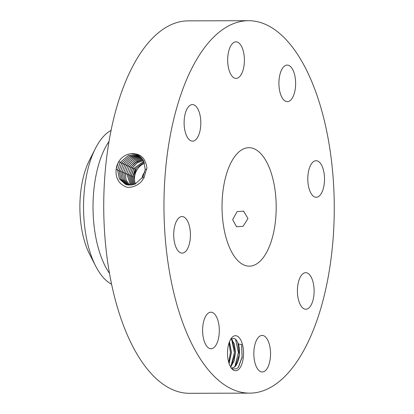 <?xml version="1.0" encoding="UTF-8"?>
<svg xmlns="http://www.w3.org/2000/svg" width="414" height="414" viewBox="0 0 414 414"><rect width="100%" height="100%" fill="white"/><g stroke="black" fill="none" stroke-linecap="round" stroke-linejoin="round"><path stroke-width="0.62" d="M248.607 20.7L188.38 20.86A186.217 85.118 89.8 0 0 107.562 261.275A186.217 85.118 89.8 0 0 189.389 393.3L249.616 393.14A186.217 85.118 89.8 0 0 330.434 152.725A186.217 85.118 89.8 0 0 248.607 20.7A186.217 85.118 89.8 0 0 167.794 261.11A186.217 85.118 89.8 0 0 249.616 393.14M233.175 336.463A17.523 8.011 89.8 0 0 231.385 338.207A17.523 8.011 89.8 0 0 231.462 368.269A17.523 8.011 89.8 0 0 237.905 369.987A17.523 8.011 89.8 0 0 243.194 348.127A17.523 8.011 89.8 0 0 233.175 336.463M233.563 42.632A18.283 8.358 89.8 0 0 227.772 62.825A18.283 8.358 89.8 0 0 236.083 78.406A18.283 8.358 89.8 0 0 238.505 77.615A18.283 8.358 89.8 0 0 244.296 57.422A18.283 8.358 89.8 0 0 235.985 41.84A18.283 8.358 89.8 0 0 233.563 42.632M274.979 189.684A59.228 27.076 89.8 0 0 248.954 147.689A59.228 27.076 89.8 0 0 223.249 224.155A59.228 27.076 89.8 0 0 249.275 266.145A59.228 27.076 89.8 0 0 274.979 189.684M199.853 131.471A18.283 8.358 89.8 0 0 192.412 104.582A18.283 8.358 89.8 0 0 185.068 114.259A18.283 8.358 89.8 0 0 192.51 141.148A18.283 8.358 89.8 0 0 199.853 131.471M190.057 229.522A18.283 8.358 89.8 0 0 182.025 216.558A18.283 8.358 89.8 0 0 174.087 240.167A18.283 8.358 89.8 0 0 182.124 253.125A18.283 8.358 89.8 0 0 190.057 229.522M214.856 314.335A18.283 8.358 89.8 0 0 210.907 312.182A18.283 8.358 89.8 0 0 202.839 326.041A18.283 8.358 89.8 0 0 207.057 346.596A18.283 8.358 89.8 0 0 211.005 348.748A18.283 8.358 89.8 0 0 219.073 334.89A18.283 8.358 89.8 0 0 214.856 314.335M259.723 336.22A18.283 8.358 89.8 0 0 253.932 356.413A18.283 8.358 89.8 0 0 262.238 371.995A18.283 8.358 89.8 0 0 264.66 371.203A18.283 8.358 89.8 0 0 270.451 351.01A18.283 8.358 89.8 0 0 262.14 335.428A18.283 8.358 89.8 0 0 259.723 336.22M298.375 282.364A18.283 8.358 89.8 0 0 305.817 309.253A18.283 8.358 89.8 0 0 313.155 299.581A18.283 8.358 89.8 0 0 305.713 272.686A18.283 8.358 89.8 0 0 298.375 282.364M308.166 184.313A18.283 8.358 89.8 0 0 316.203 197.276A18.283 8.358 89.8 0 0 324.136 173.673A18.283 8.358 89.8 0 0 316.105 160.71A18.283 8.358 89.8 0 0 308.166 184.313M283.367 99.505A18.283 8.358 89.8 0 0 287.321 101.658A18.283 8.358 89.8 0 0 295.389 87.799A18.283 8.358 89.8 0 0 291.171 67.244A18.283 8.358 89.8 0 0 287.218 65.091A18.283 8.358 89.8 0 0 279.15 78.95A18.283 8.358 89.8 0 0 283.367 99.505M116.727 166.071L116.137 169.197C115.315 178.346 118.994 184.39 127.17 187.319C132.563 187.609 137.339 185.663 141.5 181.487L143.984 177.782L146.898 167.851C145.392 157.641 139.984 152.937 130.679 153.749C126.767 154.231 123.362 156.068 120.464 159.266L118.658 161.729L116.727 166.071L118.621 161.703L120.464 159.261M230.971 367.57L232.808 368.998L236.648 368.812L238.521 367.13L242.164 357.235L241.626 344.5L238.417 344.034A14.811 6.769 89.8 0 0 237.796 342.549L236.265 339.91L234.707 338.554L231.41 338.704L230.634 339.32M237.124 211.595L232.652 219.586L236.529 226.758L243.07 226.318L247.976 218.525L243.618 211.135L237.124 211.595M118.621 161.703L116.137 169.166M118.777 161.61L120.179 162.433L117.633 169.838L119.31 178.869L125.613 184.447L135.14 184.09L142.897 176.969L145.221 169.429L143.637 160.958L138.064 155.162L130.679 153.749M238.417 344.034C241 351.533 238.8 364.781 233.889 367.404L231.436 368.036M237.796 342.549L239.292 354.731L235.602 365.774L233.801 367.404L231.695 368.046M111.568 284.185A79.002 36.111 -90.2 0 1 95.624 266L89.486 253.973A62.783 28.701 -90.2 0 1 86.635 166.625A62.783 28.701 -90.2 0 1 89.233 160.73L95.303 148.667A79.002 36.111 -90.2 0 1 111.154 130.4M142.106 178.237A8.575 7.468 114.4 0 1 144.791 172.162M138.768 155.566L128.635 155.348L120.215 162.443L117.669 169.849L119.341 178.874L125.628 184.458M109.115 141.293A79.002 36.111 89.8 0 0 94.635 230.236A79.002 36.111 89.8 0 0 109.472 273.302M95.303 148.667A79.002 36.111 -90.2 0 0 92.032 156.088A79.002 36.111 89.8 0 0 85.149 230.256A79.002 36.111 -90.2 0 0 95.624 266M135.409 183.971A15.168 13.201 114.4 0 1 144.574 163.307M138.752 155.555L128.609 155.328L120.179 162.428M231.121 338.906L232.321 340.013L235.39 352.78L231.586 365.785L230.546 366.866M231.157 338.88L234.386 343.993L235.483 352.433L234.076 361.132L230.572 366.918M132.801 176.876L134.069 177.006L136.206 168.974L132.842 176.442L134.141 184.478M134.069 177.006L134.985 184.158M144.17 162.148L135.073 169.285L132.646 176.359L134.017 184.525M139.42 156L129.68 156.228L121.695 163.132L119.17 170.496L120.634 179.096L126.363 184.706M139.435 156.011L129.706 156.249L121.732 163.147L119.206 170.506L120.665 179.102L126.384 184.711M229.434 341.824L231.379 352.459L229.051 363.42M229.47 341.726L231.467 352.454L229.082 363.528M143.824 161.346L133.8 168.7L131.367 175.769L133.184 184.773M143.782 161.253L133.655 168.643L131.228 175.717L133.101 184.794M140.067 156.487L130.752 157.139L123.217 163.835L120.702 171.148L121.975 179.319L127.139 184.913L122.006 179.324L120.738 171.158L123.248 163.851L130.777 157.165L140.082 156.497M143.394 160.497L137.163 162.914L132.325 168.032L129.892 175.101L132.283 184.98M143.368 160.446L137.101 162.857L132.237 168.001L129.81 175.07L132.237 184.986M140.693 157.025L131.828 158.07L124.733 164.539L122.239 171.805L123.325 179.536L127.936 185.068M140.708 157.041L131.854 158.091L124.769 164.549L122.275 171.815L123.356 179.536L127.957 185.068M131.388 185.12L128.371 174.429L130.808 167.349L136.827 161.507A15.168 13.201 -65.6 0 0 135.099 162.671L142.949 159.737M135.083 162.676L130.845 167.359L128.407 174.434L131.409 185.12M136.837 161.501L142.933 159.716M141.293 157.615L132.899 159.007L126.249 165.243L123.77 172.462L124.686 179.738L128.759 185.167M141.309 157.631L133.044 158.971L126.291 165.253L123.807 172.472L124.717 179.738L128.78 185.172M142.432 158.976L135.161 160.906L129.323 166.661L126.875 173.782L130.503 185.198M142.421 158.96L135.135 160.886L129.287 166.645L126.839 173.771L130.482 185.198M141.867 158.257L134.079 159.907L127.771 165.942L125.307 173.114L126.027 179.847L129.608 185.213M141.883 158.272L134.105 159.928L127.807 165.957L125.344 173.124L126.058 179.847L129.629 185.213M238.329 367.353L242.076 356.997L241.626 344.5M234.862 366.587L238.407 352.645L235.54 339.149M230.846 366.597L234.391 352.733L231.581 339.247M228.761 362.488L230.381 352.495L229.097 342.756M145.221 169.429L146.835 169.124M117.633 169.838L116.075 169.678M142.897 176.964L144.124 177.865M119.17 170.496L117.623 170.335M121.695 163.132L120.298 162.309M132.646 176.359L131.326 176.224M135.073 169.285L133.872 168.581M133.655 168.643L132.402 167.908M120.702 171.148L119.16 170.992M123.212 163.835L121.814 163.012M131.228 175.717L129.846 175.572M132.237 168.001L130.927 167.23M122.239 171.805L120.691 171.65M124.733 164.539L123.331 163.716M129.81 175.07L128.366 174.925M130.808 167.349L129.406 166.526M123.77 172.462L122.228 172.302M126.249 165.243L124.852 164.42M128.371 174.429L126.829 174.268M125.307 173.114L123.76 172.959M127.771 165.947L126.368 165.124M129.287 166.645L127.89 165.823M126.839 173.771L125.297 173.616"/></g></svg>
